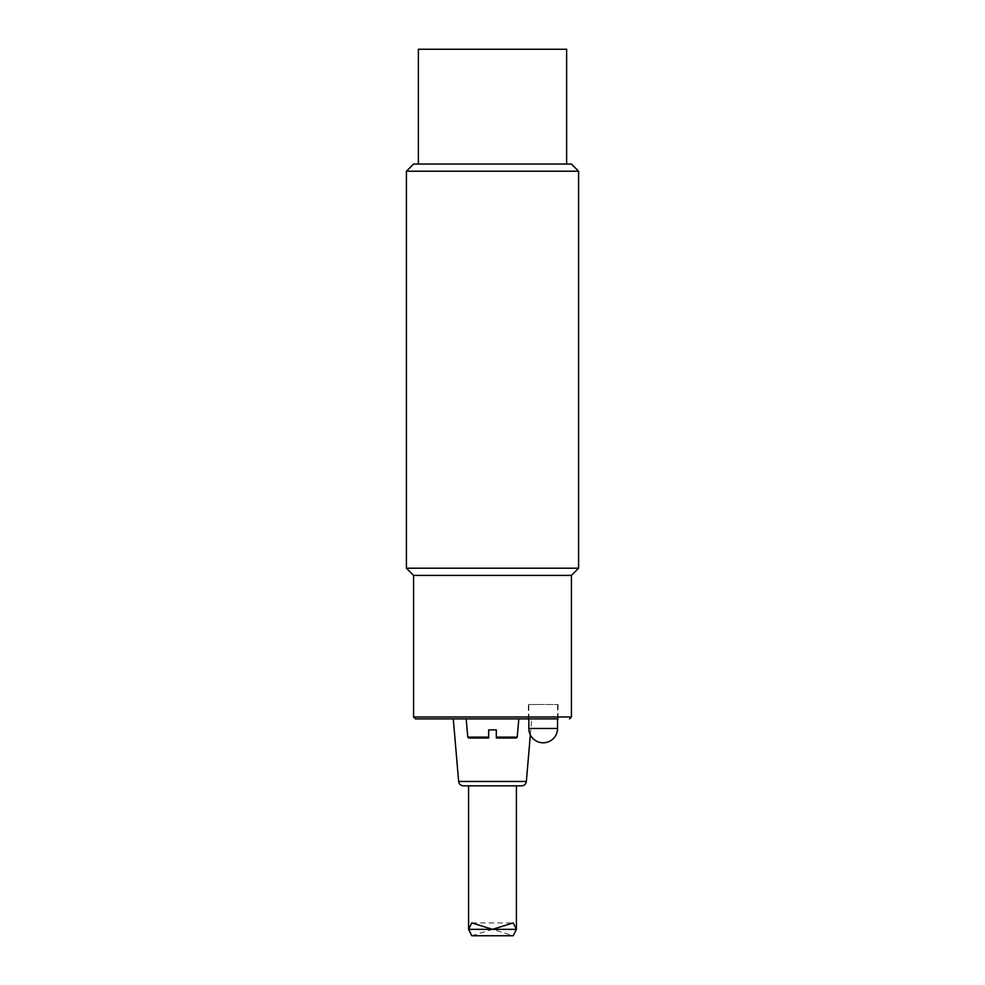 <?xml version="1.0" encoding="UTF-8"?>
<svg xmlns="http://www.w3.org/2000/svg" width="985" height="985" viewBox="0 0 985 985"><rect width="100%" height="100%" fill="white"/><g stroke="black" fill="none" stroke-linecap="round" stroke-linejoin="round"><path stroke-width="0.74" stroke-dasharray="4.92 3.69" d="M571.423 575.388L413.577 575.388M413.577 164.039L571.423 164.039M492.5 164.039L418.366 164.039L492.5 164.039M578.589 171.218L406.411 171.218M406.411 568.21L578.589 568.21M566.634 49.25L418.366 49.25M516.411 785.845L463.406 785.845M528.379 704.534L558.027 704.534L528.379 704.534L528.379 718.878L558.027 718.878L453.285 718.878L518.812 718.878M558.027 704.534L558.027 718.878L415.498 718.878M543.203 704.534L528.846 704.534L543.203 704.534M471.79 935.75L492.5 929.335L513.21 935.75M496.329 729.885L488.671 729.885M488.671 738.011L468.749 738.011M516.251 738.011L496.329 738.011M413.577 716.969L571.423 716.969M458.641 781.462L526.359 781.462M557.547 728.444L528.846 728.444M496.329 737.137L517.211 737.137M467.789 737.137L488.671 737.137M530.349 734.835L531.715 718.878M557.547 718.878L557.547 704.534M528.846 718.878L528.846 704.534M471.79 922.92L513.21 922.92"/><path stroke-width="1.48" d="M571.423 575.388L571.423 716.969L413.577 716.969L413.577 575.388L571.423 575.388L578.589 568.21L406.411 568.21L406.411 171.218L578.589 171.218L571.423 164.039L413.577 164.039L406.411 171.218M418.366 164.039L418.366 49.25L566.634 49.25L566.634 164.039M530.349 734.835L526.359 781.462L458.641 781.462C459.108 784.159 460.697 785.611 463.406 785.845L521.594 785.845L516.411 785.845L516.411 929.335L513.21 922.92L492.5 929.335L471.79 922.92L468.589 929.335L471.79 935.75L513.21 935.75L516.411 929.335L468.589 929.335L468.589 785.845M488.671 729.885L488.671 737.137L488.671 729.885L496.329 729.885L496.329 737.137L517.211 737.137L518.812 718.878L528.379 718.878M413.577 716.969L415.498 718.878L558.027 718.878M557.547 728.444L528.846 728.444A14.344 14.344 0 0 0 543.203 742.788A14.344 14.344 0 0 0 557.547 728.444L557.547 718.878M466.188 718.878L467.789 737.137L468.749 738.011L488.671 738.011L488.671 737.137L488.671 738.011M496.329 737.137L496.329 729.885M496.329 738.011L516.251 738.011L517.211 737.137M488.671 737.137L467.789 737.137M578.589 568.21L578.589 171.218M413.577 575.388L406.411 568.21M458.641 781.462L453.285 718.878M526.359 781.462C525.891 784.159 524.303 785.611 521.594 785.845M571.423 716.969L569.502 718.878M528.846 728.444L528.846 718.878"/></g></svg>
